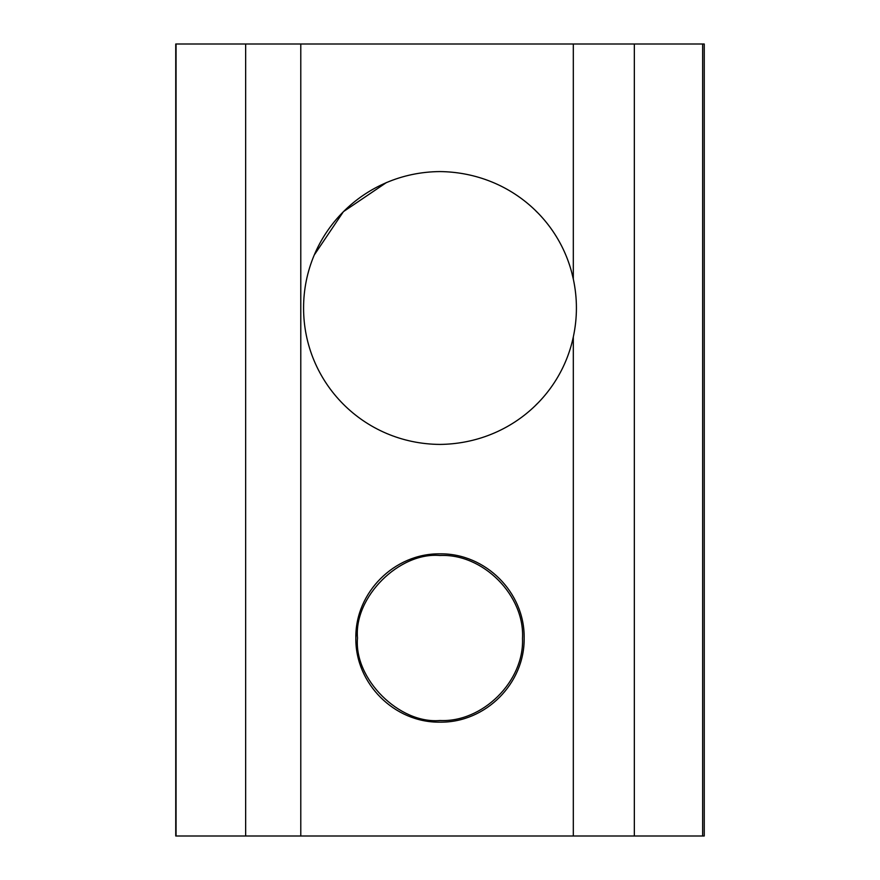 <?xml version="1.0" encoding="UTF-8"?>
<svg xmlns="http://www.w3.org/2000/svg" width="880" height="880" viewBox="0 0 880 880"><rect width="100%" height="100%" fill="white"/><g stroke="black" fill="none" stroke-linecap="round" stroke-linejoin="round"><path stroke-width="1.32" d="M524.15 638C524.876 683.43 485.551 722.843 440 722.15C394.449 722.854 355.113 683.43 355.85 638C355.113 592.57 394.449 553.146 440 553.85C485.551 553.157 524.876 592.57 524.15 638M355.85 638L356.18 630.619M573.309 44L175.747 44L175.747 836L704.253 836L704.253 44L573.309 44L573.309 279.004C577.456 298.331 577.456 317.669 573.309 336.996C560.208 398.376 506.187 443.652 440 444.422C363.396 443.894 303.534 382.459 303.578 308C303.534 233.541 363.396 172.106 440 171.578C506.187 172.348 560.208 217.624 573.309 279.004L571.989 273.515M537.361 212.443L535.678 210.76M386.529 182.49L343.42 211.651L314.369 254.826M535.7 405.218L537.383 403.535M176.044 44L176.044 836M300.784 44L300.784 836M702.658 44L702.658 836M440 720.5C399.179 724.185 353.815 678.821 357.5 638C353.815 597.179 399.179 551.815 440 555.5C483.01 553.333 524.953 595.584 522.5 638.528C524.326 681.197 482.592 722.612 440 720.5M573.309 336.996L573.309 836M634.337 44L634.337 836M245.652 44L245.652 836"/></g></svg>
